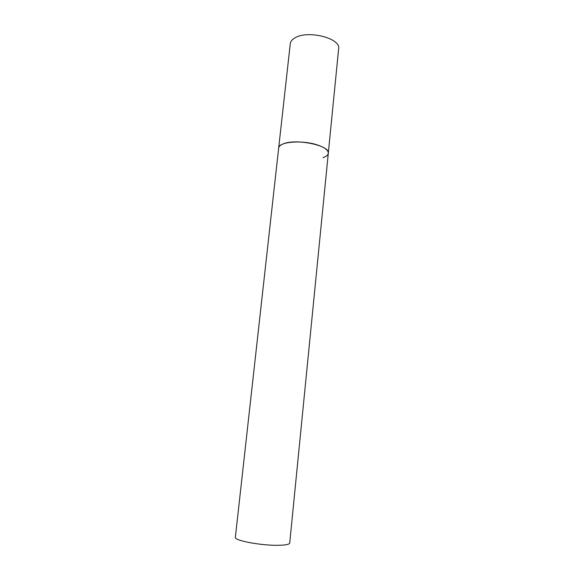 <?xml version="1.0" encoding="UTF-8"?>
<svg xmlns="http://www.w3.org/2000/svg" width="574" height="574" viewBox="0 0 574 574"><rect width="100%" height="100%" fill="white"/><g stroke="black" fill="none" stroke-linecap="round" stroke-linejoin="round"><path stroke-width="0.86" d="M328.299 153.244L289.727 543.004C289.389 544.417 285.479 545.185 277.995 545.3C260.797 545.609 233.862 540.443 235.362 537.293L290.279 43.681C290.544 41.486 292.058 39.577 294.821 37.956C307.463 29.733 341.107 38.25 338.638 48.761L328.299 153.244C328.393 150.431 325.157 147.812 318.599 145.373C303.567 139.697 278.368 141.563 278.67 148.027C278.871 146.406 280.363 145.043 283.133 143.923C295.818 138.219 330.531 145.545 328.299 153.244C328.055 155.059 326.305 156.53 323.062 157.656"/></g></svg>
